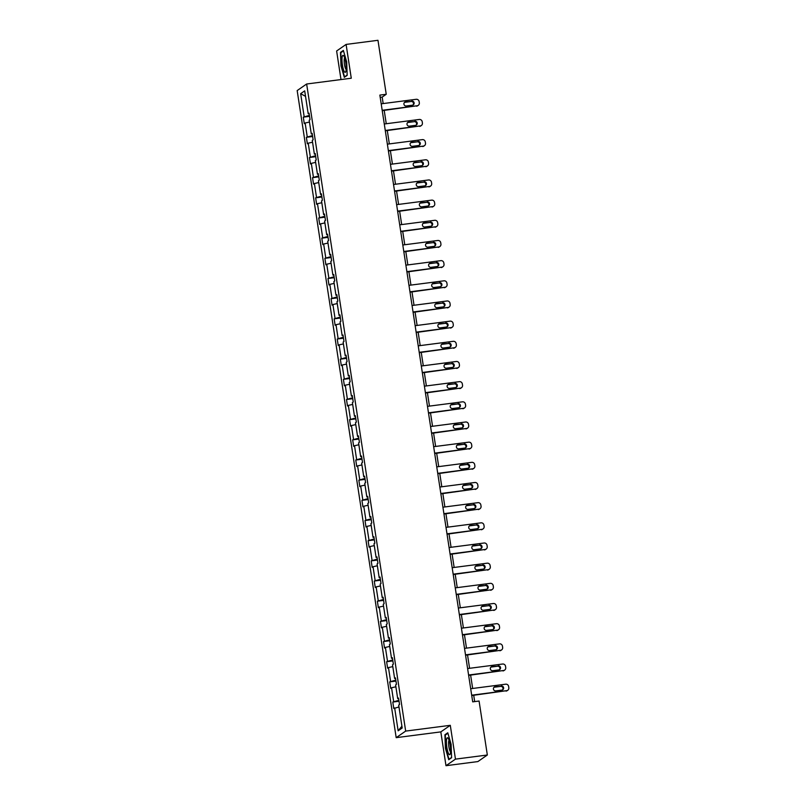<?xml version="1.0" encoding="UTF-8"?>
<svg xmlns="http://www.w3.org/2000/svg" width="806" height="806" viewBox="0 0 806 806"><rect width="100%" height="100%" fill="white"/><g stroke="black" fill="none" stroke-linecap="round" stroke-linejoin="round"><path stroke-width="1.21" d="M445.99 765.7L455.461 759.131L450.292 725.319L440.822 731.888L445.99 765.7L477.867 761.579L487.338 755.01L479.076 701.029L472.699 701.855L379.858 95.098L386.235 94.282L377.974 40.3L346.096 44.421L336.626 50.99L340.998 79.562M440.822 731.888L396.189 737.661L297.172 90.574L306.643 84.005L405.67 731.092L396.189 737.661M455.461 759.131L487.338 755.01M398.97 706.953L393.781 708.514L392.794 702.056L399.041 701.24M401.912 726.186L398.144 730.81L394.648 707.92M398.899 700.283L392.794 702.056M393.65 701.462L391.555 687.75L390.698 688.344L389.711 681.886L395.958 681.07M395.806 680.113L389.711 681.886M390.567 681.292L388.472 667.58L387.615 668.174L386.628 661.716L392.875 660.91M392.724 659.943L386.628 661.716M387.485 661.122L385.389 647.409L384.522 648.014L383.535 641.546L389.782 640.74M389.641 639.773L383.535 641.546M384.391 640.951L382.296 627.249L381.44 627.844L380.452 621.376L386.699 620.57M386.548 619.613L380.452 621.376M381.309 620.781L379.213 607.079L378.357 607.674L377.369 601.205L383.616 600.399M383.465 599.442L377.369 601.205M378.226 600.611L376.13 586.909L375.264 587.503L374.276 581.035L380.523 580.229M380.382 579.272L374.276 581.035M375.133 580.441L373.037 566.739L372.181 567.333L371.193 560.865L377.44 560.059M377.289 559.102L371.193 560.865M372.05 560.271L369.954 546.569L369.098 547.163L368.11 540.695L374.357 539.889M374.206 538.932L368.11 540.695M368.967 540.101L366.871 526.399L366.005 526.993L365.017 520.535L371.264 519.719M371.123 518.762L365.017 520.535M365.874 519.941L363.778 506.228L362.922 506.823L361.934 500.365L368.181 499.549M368.03 498.592L361.934 500.365M362.791 499.77L360.695 486.058L359.839 486.653L358.851 480.195L365.098 479.389M364.947 478.421L358.851 480.195M359.708 479.6L357.612 465.898L356.746 466.493L355.758 460.025L362.005 459.219M361.864 458.251L355.758 460.025M356.615 459.43L354.519 445.728L353.663 446.323L352.675 439.854L358.922 439.048M358.771 438.091L352.675 439.854M353.532 439.26L351.436 425.558L350.58 426.152L349.592 419.684L355.839 418.878M355.688 417.921L349.592 419.684M350.449 419.09L348.353 405.388L347.487 405.982L346.499 399.514L352.746 398.708M352.605 397.751L346.499 399.514M347.356 398.92L345.26 385.218L344.404 385.812L343.416 379.344L349.663 378.538M349.512 377.581L343.416 379.344M344.273 378.749L342.177 365.047L341.321 365.642L340.334 359.174L346.58 358.368M346.429 357.411L340.334 359.174M341.19 358.579L339.094 344.877L338.228 345.472L337.24 339.014L343.487 338.198M343.346 337.24L337.24 339.014M338.097 338.419L336.001 324.707L335.145 325.302L334.158 318.844L340.404 318.027M340.253 317.07L334.158 318.844M335.014 318.249L332.918 304.537L332.062 305.131L331.075 298.673L337.321 297.867M337.17 296.9L331.075 298.673M331.931 298.079L329.835 284.377L328.969 284.971L327.982 278.503L334.228 277.697M334.087 276.73L327.982 278.503M328.838 277.909L326.742 264.207L325.886 264.801L324.899 258.333L331.145 257.527M331.004 256.57L324.899 258.333M325.755 257.739L323.659 244.037L322.803 244.631L321.816 238.163L328.062 237.357M327.911 236.4L321.816 238.163M322.672 237.569L320.576 223.867L319.71 224.461L318.723 217.993L324.969 217.187M324.828 216.23L318.723 217.993M319.579 217.398L317.483 203.696L316.627 204.291L315.64 197.823L321.886 197.017M321.745 196.06L315.64 197.823M316.496 197.228L314.4 183.526L313.544 184.121L312.557 177.663L318.803 176.846M318.652 175.889L312.557 177.663M313.413 177.058L311.317 163.356L310.451 163.95L309.464 157.492L315.71 156.676M315.569 155.719L309.464 157.492M310.32 156.898L308.224 143.186L307.368 143.78L306.381 137.322L312.627 136.506M312.486 135.549L306.381 137.322M307.237 136.728L305.142 123.016L304.285 123.61L303.298 117.152L309.544 116.346M309.393 115.379L303.298 117.152M304.154 116.558L300.648 93.667L304.698 90.866L308.194 113.747L309.051 113.152L310.048 119.62L309.182 120.215L311.287 133.917L312.144 133.322L313.131 139.791L312.275 140.385L314.37 154.087L315.227 153.493L316.214 159.961L315.358 160.555L317.453 174.257L318.31 173.663L319.307 180.131L318.441 180.725L320.546 194.427L321.403 193.833L322.39 200.301L321.534 200.896L323.629 214.598L324.486 214.003L325.473 220.461L324.617 221.056L326.712 234.768L327.568 234.173L328.566 240.631L327.699 241.226L329.805 254.938L330.661 254.343L331.649 260.801L330.792 261.396L332.888 275.098L333.744 274.503L334.732 280.972L333.875 281.566L335.971 295.268L336.827 294.674L337.825 301.142L336.958 301.736L339.064 315.438L339.92 314.844L340.908 321.312L340.051 321.906L342.147 335.608L343.003 335.014L343.991 341.482L343.134 342.076L345.23 355.778L346.086 355.184L347.084 361.652L346.217 362.247L348.323 375.949L349.179 375.354L350.167 381.822L349.31 382.417L351.406 396.119L352.262 395.524L353.25 401.982L352.393 402.577L354.489 416.289L355.345 415.695L356.343 422.153L355.476 422.747L357.582 436.459L358.438 435.865L359.426 442.323L358.569 442.917L360.665 456.619L361.521 456.025L362.509 462.493L361.652 463.087L363.748 476.789L364.604 476.195L365.602 482.663L364.735 483.257L366.841 496.959L367.697 496.365L368.685 502.833L367.828 503.428L369.924 517.13L370.78 516.535L371.768 523.003L370.911 523.598L373.007 537.3L373.863 536.705L374.861 543.173L373.994 543.768L376.1 557.47L376.956 556.875L377.943 563.334L377.087 563.938L379.183 577.64L380.039 577.046L381.026 583.504L380.17 584.098L382.266 597.81L383.122 597.216L384.109 603.674L383.253 604.268L385.359 617.98L386.215 617.386L387.202 623.844L386.346 624.438L388.442 638.14L389.298 637.546L390.285 644.014L389.429 644.609L391.525 658.311L392.381 657.716L393.368 664.184L392.512 664.779L394.618 678.481L395.474 677.886L396.461 684.354L395.605 684.949L397.701 698.651L398.557 698.056L399.544 704.525L398.688 705.119L402.194 727.999L398.144 730.81M398.648 698.661L397.701 698.651M395.887 686.783L391.555 687.75M395.565 678.491L394.618 678.481M392.794 666.612L388.472 667.58M392.482 658.321L391.525 658.311M389.711 646.442L385.389 647.409M389.389 638.161L388.442 638.14M386.628 626.282L382.296 627.249M386.306 617.99L385.359 617.98M383.535 606.112L379.213 607.079M383.223 597.82L382.266 597.81M380.452 585.942L376.13 586.909M380.13 577.65L379.183 577.64M377.369 565.772L373.037 566.739M377.047 557.48L376.1 557.47M374.276 545.602L369.954 546.569M373.964 537.31L373.007 537.3M371.193 525.431L366.871 526.399M370.871 517.14L369.924 517.13M368.11 505.261L363.778 506.228M367.788 496.97L366.841 496.959M365.017 485.091L360.695 486.058M364.705 476.809L363.748 476.789M361.934 464.921L357.612 465.898M361.612 456.639L360.665 456.619M358.851 444.761L354.519 445.728M358.529 436.469L357.582 436.459M355.758 424.591L351.436 425.558M355.446 416.299L354.489 416.289M352.675 404.421L348.353 405.388M352.353 396.129L351.406 396.119M349.592 384.25L345.26 385.218M349.27 375.959L348.323 375.949M346.499 364.08L342.177 365.047M346.187 355.789L345.23 355.778M343.416 343.91L339.094 344.877M343.094 335.618L342.147 335.608M340.334 323.74L336.001 324.707M340.011 315.448L339.064 315.438M337.24 303.57L332.918 304.537M336.928 295.288L335.971 295.268M334.158 283.4L329.835 284.377M333.835 275.118L332.888 275.098M331.075 263.24L326.742 264.207M330.752 254.948L329.805 254.938M327.982 243.069L323.659 244.037M327.669 234.778L326.712 234.768M324.899 222.899L320.576 223.867M324.576 214.608L323.629 214.598M321.816 202.729L317.483 203.696M321.493 194.437L320.546 194.427M318.723 182.559L314.4 183.526M318.41 174.267L317.453 174.257M315.64 162.389L311.317 163.356M315.317 154.097L314.37 154.087M312.557 142.219L308.224 143.186M312.234 133.927L311.287 133.917M309.464 122.049L305.142 123.016M309.151 113.767L308.194 113.747M450.292 725.319L405.67 731.092M306.643 84.005L351.275 78.232L346.096 44.421M383.162 103.571L382.175 97.093L386.235 94.282M474.674 701.603L473.716 695.286M472.669 688.465L470.623 675.116M469.586 668.295L467.54 654.946M466.493 648.135L464.458 634.775M463.41 627.965L461.364 614.615M460.327 607.795L458.282 594.445M457.234 587.624L455.199 574.275M454.151 567.454L452.106 554.105M451.068 547.284L449.023 533.935M447.975 527.114L445.94 513.765M444.892 506.944L442.847 493.594M441.809 486.774L439.764 473.424M438.716 466.614L436.681 453.254M435.633 446.443L433.588 433.094M432.55 426.273L430.505 412.924M429.457 406.103L427.422 392.754M426.374 385.933L424.329 372.584M423.291 365.763L421.246 352.413M420.198 345.593L418.163 332.243M417.115 325.423L415.07 312.073M414.032 305.252L411.987 291.903M410.939 285.092L408.904 271.733M407.856 264.922L405.811 251.573M404.773 244.752L402.728 231.403M401.68 224.582L399.645 211.232M398.597 204.412L396.552 191.062M395.514 184.242L393.469 170.892M392.421 164.071L390.386 150.722M389.338 143.901L387.293 130.552M386.255 123.731L384.21 110.382M380.2 97.345L382.175 97.093M305.534 96.357L300.648 93.667M347.174 75.361L346.691 61.891L343.356 50.405L340.495 52.38L340.978 65.85L344.313 77.336L347.174 75.361M447.773 732.785L444.922 734.77L445.406 748.23L448.74 759.715L451.592 757.741L451.108 744.281L447.773 732.785M341.512 52.249L340.495 52.38M445.94 734.639L444.922 734.77M381.188 103.823L416.178 99.299A2.63 2.559 55.3 0 1 419.12 101.556L419.322 102.846A2.63 2.559 55.3 0 1 417.165 105.757L382.185 110.291M382.235 110.644L417.165 105.757M411.765 101.052A2.106 2.045 -124.7 0 1 413.287 104.851A2.106 2.045 -124.7 0 1 412.4 105.193L406.284 105.979A2.106 2.045 -124.7 0 1 404.763 102.181A2.106 2.045 -124.7 0 1 405.65 101.848L411.131 101.496A2.106 2.045 -124.7 0 1 412.944 105.042M404.471 102.433A2.106 2.045 -124.7 0 1 405.005 102.291L411.131 101.496M418.274 105.334L417.629 105.777A2.63 2.559 -124.7 0 1 416.531 106.201M384.281 123.993L419.261 119.459A2.63 2.559 55.3 0 1 422.213 121.716L422.404 123.016A2.63 2.559 55.3 0 1 420.258 125.927L385.268 130.451M385.318 130.814L420.258 125.927M414.858 121.222A2.106 2.045 -124.7 0 1 416.37 125.021A2.106 2.045 -124.7 0 1 415.483 125.363L409.367 126.149A2.106 2.045 -124.7 0 1 407.846 122.351A2.106 2.045 -124.7 0 1 408.733 122.018L414.213 121.666A2.106 2.045 -124.7 0 1 416.027 125.212M407.554 122.603A2.106 2.045 -124.7 0 1 408.098 122.462L414.213 121.666M421.357 125.504L420.722 125.948A2.63 2.559 -124.7 0 1 419.614 126.371M387.364 144.163L422.354 139.629A2.63 2.559 55.3 0 1 425.296 141.886L425.497 143.186A2.63 2.559 55.3 0 1 423.341 146.098L388.351 150.621M388.411 150.974L423.341 146.098M417.941 141.393A2.106 2.045 -124.7 0 1 419.452 145.191A2.106 2.045 -124.7 0 1 418.576 145.523L412.45 146.319A2.106 2.045 -124.7 0 1 410.939 142.521A2.106 2.045 -124.7 0 1 411.816 142.178L417.296 141.836A2.106 2.045 -124.7 0 1 419.11 145.382M410.637 142.773A2.106 2.045 -124.7 0 1 411.181 142.622L417.296 141.836M424.44 145.674L423.805 146.118A2.63 2.559 -124.7 0 1 422.697 146.541M343.809 55.987A8.554 1.814 -97.4 0 0 343.749 55.886A8.554 1.814 -97.4 0 0 342.006 60.752A8.554 1.814 -97.4 0 0 344.374 71.694A8.554 1.814 -97.4 0 0 345.784 71.613A8.554 1.814 -97.4 0 0 345.905 63.734A8.554 1.814 -97.4 0 0 343.809 55.987M344.666 57.931A5.854 1.239 -97.4 0 0 344.283 63.039A5.854 1.239 -97.4 0 0 345.794 69.024A5.854 1.239 -97.4 0 0 346.157 69.407M347.164 75.079L344.555 76.882L341.331 65.749L340.857 52.702L343.487 50.879M345.059 76.822L344.555 76.882M448.227 738.367A8.554 1.814 -97.4 0 0 448.166 738.276A8.554 1.814 -97.4 0 0 446.433 743.142A8.554 1.814 -97.4 0 0 448.791 754.073A8.554 1.814 -97.4 0 0 450.201 753.993A8.554 1.814 -97.4 0 0 450.322 746.114A8.554 1.814 -97.4 0 0 448.227 738.367M449.093 740.311A5.854 1.239 -97.4 0 0 448.7 745.429A5.854 1.239 -97.4 0 0 450.211 751.404A5.854 1.239 -97.4 0 0 450.574 751.786M451.582 757.459L448.982 759.272L445.748 748.139L445.275 735.092L447.914 733.269M449.486 759.202L448.982 759.272M390.447 164.333L425.437 159.8A2.63 2.559 55.3 0 1 428.379 162.056L428.58 163.346A2.63 2.559 55.3 0 1 426.424 166.268L391.444 170.791M391.494 171.144L426.424 166.268M421.024 161.563A2.106 2.045 -124.7 0 1 422.546 165.361A2.106 2.045 -124.7 0 1 421.659 165.693L415.543 166.489A2.106 2.045 -124.7 0 1 414.022 162.691A2.106 2.045 -124.7 0 1 414.909 162.349L420.389 162.006A2.106 2.045 -124.7 0 1 422.203 165.552M413.73 162.943A2.106 2.045 -124.7 0 1 414.264 162.792L420.389 162.006M427.533 165.845L426.888 166.288A2.63 2.559 -124.7 0 1 425.79 166.711M393.54 184.493L428.52 179.97A2.63 2.559 55.3 0 1 431.472 182.227L431.663 183.516A2.63 2.559 55.3 0 1 429.517 186.438L394.527 190.962M394.577 191.314L429.517 186.438M424.117 181.733A2.106 2.045 -124.7 0 1 425.628 185.531A2.106 2.045 -124.7 0 1 424.742 185.864L418.626 186.66A2.106 2.045 -124.7 0 1 417.105 182.861A2.106 2.045 -124.7 0 1 417.992 182.519L423.472 182.176A2.106 2.045 -124.7 0 1 425.286 185.712M416.813 183.113A2.106 2.045 -124.7 0 1 417.357 182.962L423.472 182.176M430.616 186.015L429.981 186.458A2.63 2.559 -124.7 0 1 428.873 186.881M396.623 204.664L431.613 200.14A2.63 2.559 55.3 0 1 434.555 202.397L434.756 203.686A2.63 2.559 55.3 0 1 432.6 206.608L397.61 211.132M397.67 211.484L432.6 206.608M427.2 201.893A2.106 2.045 -124.7 0 1 428.711 205.691A2.106 2.045 -124.7 0 1 427.835 206.034L421.709 206.83A2.106 2.045 -124.7 0 1 420.198 203.031A2.106 2.045 -124.7 0 1 421.075 202.689L426.555 202.346A2.106 2.045 -124.7 0 1 428.369 205.883M419.896 203.283A2.106 2.045 -124.7 0 1 420.44 203.132L426.555 202.346M433.699 206.185L433.064 206.628A2.63 2.559 -124.7 0 1 431.956 207.051M399.705 224.834L434.696 220.31A2.63 2.559 55.3 0 1 437.638 222.567L437.839 223.856A2.63 2.559 55.3 0 1 435.683 226.778L400.703 231.302M400.753 231.654L435.683 226.778M430.283 222.063A2.106 2.045 -124.7 0 1 431.804 225.861A2.106 2.045 -124.7 0 1 430.918 226.204L424.802 227A2.106 2.045 -124.7 0 1 423.281 223.202A2.106 2.045 -124.7 0 1 424.168 222.859L429.648 222.506A2.106 2.045 -124.7 0 1 431.462 226.053M422.989 223.453A2.106 2.045 -124.7 0 1 423.523 223.302L429.648 222.506M436.792 226.345L436.147 226.798A2.63 2.559 -124.7 0 1 435.049 227.221M402.799 245.004L437.779 240.48A2.63 2.559 55.3 0 1 440.731 242.737L440.922 244.027A2.63 2.559 55.3 0 1 438.776 246.938L403.786 251.472M403.836 251.825L438.776 246.938M433.376 242.233A2.106 2.045 -124.7 0 1 434.887 246.031A2.106 2.045 -124.7 0 1 434.001 246.374L427.885 247.16A2.106 2.045 -124.7 0 1 426.364 243.372A2.106 2.045 -124.7 0 1 427.251 243.029L432.731 242.677A2.106 2.045 -124.7 0 1 434.545 246.223M426.072 243.624A2.106 2.045 -124.7 0 1 426.616 243.472L432.731 242.677M439.875 246.515L439.24 246.958A2.63 2.559 -124.7 0 1 438.132 247.382M405.881 265.174L440.872 260.65A2.63 2.559 55.3 0 1 443.814 262.907L444.015 264.197A2.63 2.559 55.3 0 1 441.859 267.108L406.869 271.642M406.929 271.995L441.859 267.108M436.459 262.403A2.106 2.045 -124.7 0 1 437.97 266.202A2.106 2.045 -124.7 0 1 437.094 266.544L430.968 267.33A2.106 2.045 -124.7 0 1 429.457 263.532A2.106 2.045 -124.7 0 1 430.333 263.199L435.814 262.847A2.106 2.045 -124.7 0 1 437.628 266.393M429.155 263.794A2.106 2.045 -124.7 0 1 429.699 263.643L435.814 262.847M442.957 266.685L442.323 267.129A2.63 2.559 -124.7 0 1 441.214 267.552M408.964 285.344L443.955 280.82A2.63 2.559 55.3 0 1 446.897 283.067L447.098 284.367A2.63 2.559 55.3 0 1 444.942 287.279L409.962 291.812M410.012 292.165L444.942 287.279M439.542 282.574A2.106 2.045 -124.7 0 1 441.063 286.372A2.106 2.045 -124.7 0 1 440.177 286.714L434.061 287.5A2.106 2.045 -124.7 0 1 432.54 283.702A2.106 2.045 -124.7 0 1 433.427 283.369L438.907 283.017A2.106 2.045 -124.7 0 1 440.721 286.563M432.248 283.954A2.106 2.045 -124.7 0 1 432.782 283.813L438.907 283.017M446.05 286.855L445.406 287.299A2.63 2.559 -124.7 0 1 444.308 287.722M412.057 305.514L447.038 300.981A2.63 2.559 55.3 0 1 449.99 303.237L450.181 304.537A2.63 2.559 55.3 0 1 448.035 307.449L413.045 311.972M413.095 312.335L448.035 307.449M442.635 302.744A2.106 2.045 -124.7 0 1 444.146 306.542A2.106 2.045 -124.7 0 1 443.26 306.885L437.144 307.67A2.106 2.045 -124.7 0 1 435.623 303.872A2.106 2.045 -124.7 0 1 436.509 303.54L441.99 303.187A2.106 2.045 -124.7 0 1 443.804 306.733M435.331 304.124A2.106 2.045 -124.7 0 1 435.875 303.983L441.99 303.187M449.133 307.026L448.499 307.469A2.63 2.559 -124.7 0 1 447.39 307.892M415.14 325.684L450.131 321.151A2.63 2.559 55.3 0 1 453.073 323.408L453.274 324.707A2.63 2.559 55.3 0 1 451.118 327.619L416.128 332.143M416.188 332.495L451.118 327.619M445.718 322.914A2.106 2.045 -124.7 0 1 447.229 326.712A2.106 2.045 -124.7 0 1 446.353 327.045L440.227 327.841A2.106 2.045 -124.7 0 1 438.716 324.042A2.106 2.045 -124.7 0 1 439.592 323.7L445.073 323.357A2.106 2.045 -124.7 0 1 446.887 326.904M438.414 324.294A2.106 2.045 -124.7 0 1 438.958 324.143L445.073 323.357M452.216 327.196L451.582 327.639A2.63 2.559 -124.7 0 1 450.473 328.062M418.223 345.855L453.214 341.321A2.63 2.559 55.3 0 1 456.156 343.578L456.357 344.867A2.63 2.559 55.3 0 1 454.201 347.789L419.221 352.313M419.271 352.665L454.201 347.789M448.801 343.084A2.106 2.045 -124.7 0 1 450.322 346.882A2.106 2.045 -124.7 0 1 449.436 347.215L443.32 348.011A2.106 2.045 -124.7 0 1 441.799 344.212A2.106 2.045 -124.7 0 1 442.685 343.87L448.166 343.527A2.106 2.045 -124.7 0 1 449.98 347.074M441.507 344.464A2.106 2.045 -124.7 0 1 442.041 344.313L448.166 343.527M455.309 347.366L454.665 347.809A2.63 2.559 -124.7 0 1 453.566 348.232M421.316 366.015L456.297 361.491A2.63 2.559 55.3 0 1 459.249 363.748L459.44 365.037A2.63 2.559 55.3 0 1 457.294 367.959L422.304 372.483M422.354 372.835L457.294 367.959M451.894 363.254A2.106 2.045 -124.7 0 1 453.405 367.052A2.106 2.045 -124.7 0 1 452.519 367.385L446.403 368.181A2.106 2.045 -124.7 0 1 444.882 364.383A2.106 2.045 -124.7 0 1 445.768 364.04L451.249 363.697A2.106 2.045 -124.7 0 1 453.063 367.234M444.59 364.634A2.106 2.045 -124.7 0 1 445.134 364.483L451.249 363.697M458.392 367.536L457.758 367.979A2.63 2.559 -124.7 0 1 456.649 368.402M424.399 386.185L459.39 381.661A2.63 2.559 55.3 0 1 462.332 383.918L462.533 385.208A2.63 2.559 55.3 0 1 460.377 388.129L425.387 392.653M425.447 393.006L460.377 388.129M454.977 383.414A2.106 2.045 -124.7 0 1 456.488 387.212A2.106 2.045 -124.7 0 1 455.612 387.555L449.486 388.351A2.106 2.045 -124.7 0 1 447.975 384.553A2.106 2.045 -124.7 0 1 448.851 384.21L454.332 383.868A2.106 2.045 -124.7 0 1 456.146 387.404M447.673 384.805A2.106 2.045 -124.7 0 1 448.217 384.653L454.332 383.868M461.475 387.706L460.841 388.149A2.63 2.559 -124.7 0 1 459.732 388.573M427.482 406.355L462.473 401.831A2.63 2.559 55.3 0 1 465.415 404.088L465.616 405.378A2.63 2.559 55.3 0 1 463.46 408.299L428.48 412.823M428.53 413.176L463.46 408.299M458.06 403.584A2.106 2.045 -124.7 0 1 459.581 407.383A2.106 2.045 -124.7 0 1 458.695 407.725L452.579 408.521A2.106 2.045 -124.7 0 1 451.058 404.723A2.106 2.045 -124.7 0 1 451.944 404.38L457.425 404.028A2.106 2.045 -124.7 0 1 459.239 407.574M450.766 404.975A2.106 2.045 -124.7 0 1 451.3 404.824L457.425 404.028M464.568 407.866L463.924 408.32A2.63 2.559 -124.7 0 1 462.825 408.743M430.575 426.525L465.556 422.001A2.63 2.559 55.3 0 1 468.508 424.258L468.699 425.548A2.63 2.559 55.3 0 1 466.553 428.46L431.563 432.993M431.613 433.346L466.553 428.46M461.153 423.755A2.106 2.045 -124.7 0 1 462.664 427.553A2.106 2.045 -124.7 0 1 461.778 427.895L455.662 428.681A2.106 2.045 -124.7 0 1 454.141 424.883A2.106 2.045 -124.7 0 1 455.027 424.55L460.508 424.198A2.106 2.045 -124.7 0 1 462.322 427.744M453.849 425.145A2.106 2.045 -124.7 0 1 454.393 424.994L460.508 424.198M467.651 428.036L467.017 428.48A2.63 2.559 -124.7 0 1 465.908 428.903M433.658 446.695L468.649 442.172A2.63 2.559 55.3 0 1 471.591 444.428L471.792 445.718A2.63 2.559 55.3 0 1 469.636 448.63L434.646 453.163M434.706 453.516L469.636 448.63M464.236 443.925A2.106 2.045 -124.7 0 1 465.747 447.723A2.106 2.045 -124.7 0 1 464.871 448.065L458.745 448.851A2.106 2.045 -124.7 0 1 457.234 445.053A2.106 2.045 -124.7 0 1 458.11 444.721L463.591 444.368A2.106 2.045 -124.7 0 1 465.405 447.914M456.931 445.315A2.106 2.045 -124.7 0 1 457.476 445.164L463.591 444.368M470.734 448.207L470.1 448.65A2.63 2.559 -124.7 0 1 468.991 449.073M436.741 466.865L471.732 462.342A2.63 2.559 55.3 0 1 474.674 464.588L474.875 465.888A2.63 2.559 55.3 0 1 472.719 468.8L437.739 473.334M437.789 473.686L472.719 468.8M467.319 464.095A2.106 2.045 -124.7 0 1 468.84 467.893A2.106 2.045 -124.7 0 1 467.954 468.236L461.838 469.021A2.106 2.045 -124.7 0 1 460.317 465.223A2.106 2.045 -124.7 0 1 461.203 464.891L466.684 464.538A2.106 2.045 -124.7 0 1 468.498 468.085M460.025 465.475A2.106 2.045 -124.7 0 1 460.558 465.334L466.684 464.538M473.827 468.377L473.182 468.82A2.63 2.559 -124.7 0 1 472.084 469.243M439.834 487.036L474.815 482.502A2.63 2.559 55.3 0 1 477.767 484.759L477.958 486.058A2.63 2.559 55.3 0 1 475.812 488.97L440.822 493.494M440.872 493.856L475.812 488.97M470.412 484.265A2.106 2.045 -124.7 0 1 471.923 488.063A2.106 2.045 -124.7 0 1 471.036 488.406L464.921 489.192A2.106 2.045 -124.7 0 1 463.4 485.393A2.106 2.045 -124.7 0 1 464.286 485.051L469.767 484.708A2.106 2.045 -124.7 0 1 471.581 488.255M463.107 485.645A2.106 2.045 -124.7 0 1 463.651 485.504L469.767 484.708M476.91 488.547L476.275 488.99A2.63 2.559 -124.7 0 1 475.167 489.413M442.917 507.206L477.908 502.672A2.63 2.559 55.3 0 1 480.85 504.929L481.051 506.228A2.63 2.559 55.3 0 1 478.895 509.14L443.905 513.664M443.965 514.016L478.895 509.14M473.495 504.435A2.106 2.045 -124.7 0 1 475.006 508.233A2.106 2.045 -124.7 0 1 474.13 508.566L468.004 509.362A2.106 2.045 -124.7 0 1 466.493 505.564A2.106 2.045 -124.7 0 1 467.369 505.221L472.85 504.878A2.106 2.045 -124.7 0 1 474.663 508.425M466.19 505.815A2.106 2.045 -124.7 0 1 466.734 505.664L472.85 504.878M479.993 508.717L479.358 509.16A2.63 2.559 -124.7 0 1 478.25 509.583M446 527.376L480.991 522.842A2.63 2.559 55.3 0 1 483.932 525.099L484.134 526.389A2.63 2.559 55.3 0 1 481.978 529.31L446.998 533.834M447.048 534.187L481.978 529.31M476.578 524.605A2.106 2.045 -124.7 0 1 478.099 528.404A2.106 2.045 -124.7 0 1 477.212 528.736L471.097 529.532A2.106 2.045 -124.7 0 1 469.576 525.734A2.106 2.045 -124.7 0 1 470.462 525.391L475.943 525.049A2.106 2.045 -124.7 0 1 477.757 528.595M469.283 525.986A2.106 2.045 -124.7 0 1 469.817 525.834L475.943 525.049M483.086 528.887L482.441 529.33A2.63 2.559 -124.7 0 1 481.343 529.754M449.093 547.536L484.074 543.012A2.63 2.559 55.3 0 1 487.026 545.269L487.217 546.559A2.63 2.559 55.3 0 1 485.071 549.48L450.08 554.004M450.131 554.357L485.071 549.48M479.671 544.775A2.106 2.045 -124.7 0 1 481.182 548.574A2.106 2.045 -124.7 0 1 480.295 548.906L474.18 549.702A2.106 2.045 -124.7 0 1 472.659 545.904A2.106 2.045 -124.7 0 1 473.545 545.561L479.026 545.219A2.106 2.045 -124.7 0 1 480.839 548.755M472.366 546.156A2.106 2.045 -124.7 0 1 472.91 546.005L479.026 545.219M486.169 549.057L485.534 549.501A2.63 2.559 -124.7 0 1 484.426 549.924M452.176 567.706L487.167 563.182A2.63 2.559 55.3 0 1 490.108 565.439L490.31 566.729A2.63 2.559 55.3 0 1 488.154 569.651L453.163 574.174M453.224 574.527L488.154 569.651M482.754 564.935A2.106 2.045 -124.7 0 1 484.265 568.734A2.106 2.045 -124.7 0 1 483.388 569.076L477.263 569.872A2.106 2.045 -124.7 0 1 475.752 566.074A2.106 2.045 -124.7 0 1 476.628 565.731L482.109 565.379A2.106 2.045 -124.7 0 1 483.922 568.925M475.449 566.326A2.106 2.045 -124.7 0 1 475.993 566.175L482.109 565.379M489.252 569.227L488.617 569.671A2.63 2.559 -124.7 0 1 487.509 570.094M455.259 587.876L490.25 583.353A2.63 2.559 55.3 0 1 493.191 585.609L493.393 586.899A2.63 2.559 55.3 0 1 491.237 589.821L456.256 594.344M456.307 594.697L491.237 589.821M485.837 585.106A2.106 2.045 -124.7 0 1 487.358 588.904A2.106 2.045 -124.7 0 1 486.471 589.246L480.356 590.042A2.106 2.045 -124.7 0 1 478.835 586.244A2.106 2.045 -124.7 0 1 479.721 585.902L485.202 585.549A2.106 2.045 -124.7 0 1 487.015 589.095M478.542 586.496A2.106 2.045 -124.7 0 1 479.076 586.345L485.202 585.549M492.345 589.388L491.7 589.831A2.63 2.559 -124.7 0 1 490.602 590.264M458.352 608.046L493.332 603.523A2.63 2.559 55.3 0 1 496.284 605.78L496.476 607.069A2.63 2.559 55.3 0 1 494.33 609.981L459.339 614.515M459.39 614.867L494.33 609.981M488.92 605.276A2.106 2.045 -124.7 0 1 490.441 609.074A2.106 2.045 -124.7 0 1 489.554 609.417L483.439 610.202A2.106 2.045 -124.7 0 1 481.917 606.404A2.106 2.045 -124.7 0 1 482.804 606.072L488.285 605.719A2.106 2.045 -124.7 0 1 490.098 609.265M481.625 606.666A2.106 2.045 -124.7 0 1 482.169 606.515L488.285 605.719M495.428 609.558L494.793 610.001A2.63 2.559 -124.7 0 1 493.685 610.424M461.435 628.217L496.425 623.693A2.63 2.559 55.3 0 1 499.367 625.95L499.569 627.239A2.63 2.559 55.3 0 1 497.413 630.151L462.422 634.685M462.483 635.037L497.413 630.151M492.013 625.446A2.106 2.045 -124.7 0 1 493.524 629.244A2.106 2.045 -124.7 0 1 492.647 629.587L486.522 630.373A2.106 2.045 -124.7 0 1 485.01 626.574A2.106 2.045 -124.7 0 1 485.887 626.242L491.368 625.889A2.106 2.045 -124.7 0 1 493.181 629.436M484.708 626.836A2.106 2.045 -124.7 0 1 485.252 626.685L491.368 625.889M498.511 629.728L497.876 630.171A2.63 2.559 -124.7 0 1 496.768 630.594M464.518 648.387L499.508 643.863A2.63 2.559 55.3 0 1 502.45 646.11L502.652 647.409A2.63 2.559 55.3 0 1 500.496 650.321L465.515 654.845M465.566 655.207L500.496 650.321M495.096 645.616A2.106 2.045 -124.7 0 1 496.617 649.414A2.106 2.045 -124.7 0 1 495.73 649.757L489.615 650.543A2.106 2.045 -124.7 0 1 488.093 646.744A2.106 2.045 -124.7 0 1 488.98 646.412L494.461 646.059A2.106 2.045 -124.7 0 1 496.274 649.606M487.801 646.996A2.106 2.045 -124.7 0 1 488.335 646.855L494.461 646.059M501.604 649.898L500.959 650.341A2.63 2.559 -124.7 0 1 499.861 650.764M467.611 668.557L502.591 664.023A2.63 2.559 55.3 0 1 505.543 666.28L505.735 667.58A2.63 2.559 55.3 0 1 503.589 670.491L468.598 675.015M468.649 675.378L503.589 670.491M498.179 665.786A2.106 2.045 -124.7 0 1 499.7 669.585A2.106 2.045 -124.7 0 1 498.813 669.927L492.698 670.713A2.106 2.045 -124.7 0 1 491.176 666.915A2.106 2.045 -124.7 0 1 492.063 666.572L497.544 666.23A2.106 2.045 -124.7 0 1 499.357 669.776M490.884 667.167A2.106 2.045 -124.7 0 1 491.428 667.025L497.544 666.23M504.687 670.068L504.052 670.511A2.63 2.559 -124.7 0 1 502.944 670.935M470.694 688.727L505.684 684.193A2.63 2.559 55.3 0 1 508.626 686.45L508.828 687.75A2.63 2.559 55.3 0 1 506.672 690.661L471.681 695.185M471.742 695.538L506.672 690.661M501.272 685.956A2.106 2.045 -124.7 0 1 502.783 689.755A2.106 2.045 -124.7 0 1 501.906 690.087L495.781 690.883A2.106 2.045 -124.7 0 1 494.269 687.085A2.106 2.045 -124.7 0 1 495.146 686.742L500.627 686.4A2.106 2.045 -124.7 0 1 502.44 689.946M493.967 687.337A2.106 2.045 -124.7 0 1 494.511 687.186L500.627 686.4M507.77 690.238L507.135 690.682A2.63 2.559 -124.7 0 1 506.027 691.105M405.65 101.848L405.005 102.291M408.733 122.018L408.098 122.462M411.816 142.178L411.181 142.622M414.909 162.349L414.264 162.792M417.992 182.519L417.357 182.962M421.075 202.689L420.44 203.132M424.168 222.859L423.523 223.302M427.251 243.029L426.616 243.472M430.333 263.199L429.699 263.643M433.427 283.369L432.782 283.813M436.509 303.54L435.875 303.983M439.592 323.7L438.958 324.143M442.685 343.87L442.041 344.313M445.768 364.04L445.134 364.483M448.851 384.21L448.217 384.653M451.944 404.38L451.3 404.824M455.027 424.55L454.393 424.994M458.11 444.721L457.476 445.164M461.203 464.891L460.558 465.334M464.286 485.051L463.651 485.504M467.369 505.221L466.734 505.664M470.462 525.391L469.817 525.834M473.545 545.561L472.91 546.005M476.628 565.731L475.993 566.175M479.721 585.902L479.076 586.345M482.804 606.072L482.169 606.515M485.887 626.242L485.252 626.685M488.98 646.412L488.335 646.855M492.063 666.572L491.428 667.025M495.146 686.742L494.511 687.186"/></g></svg>
